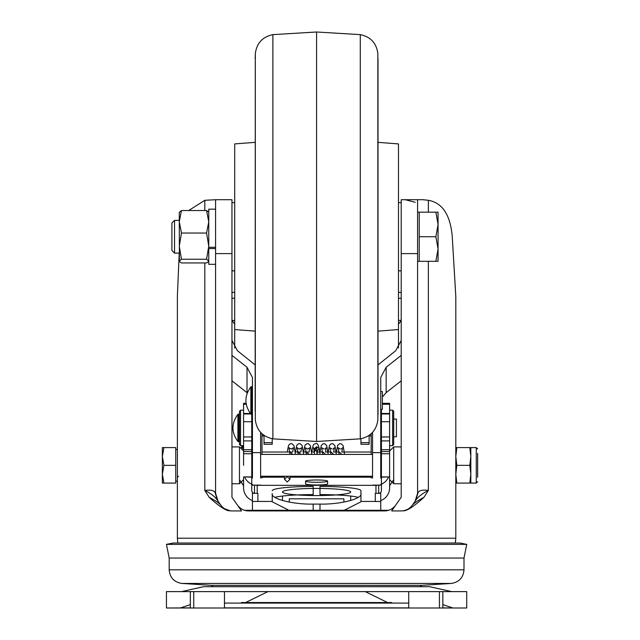 <?xml version="1.0" encoding="UTF-8"?>
<svg xmlns="http://www.w3.org/2000/svg" width="640" height="640" viewBox="0 0 640 640"><rect width="100%" height="100%" fill="white"/><g stroke="black" fill="none" stroke-linecap="round" stroke-linejoin="round"><path stroke-width="0.96" d="M174.536 253.112L171.904 250.488L171.904 222.992L174.536 220.36L174.536 253.112L179.28 253.112M417.592 261.304L419.232 261.304L419.232 212.168L435.872 212.168L438.064 224.456L438.064 212.168L435.872 212.168M438.064 249.024L438.064 224.456L435.872 236.736L438.064 249.024L438.064 261.304L435.872 261.304L438.064 249.024M419.232 236.736L435.872 236.736M419.232 261.304L435.872 261.304M179.28 212.168L179.4 261.52L181.472 262.944L206.568 262.944L208.76 261.304M179.28 212.376L181.472 210.528L179.28 221.792L179.28 220.36L174.536 220.36M208.76 212.168L206.568 210.528L208.76 221.792L206.568 233.048L208.76 246.144L206.568 259.248L181.472 259.248L179.28 261.096M206.568 259.248L208.76 261.096M206.568 210.528L181.472 210.528M179.28 221.792L181.472 233.048L179.28 246.144L181.472 259.248M206.568 233.048L181.472 233.048M217.336 500.176L215.016 492.352C213.648 490.336 210.248 489.704 204.816 490.44C210.912 493.52 215.08 496.768 217.336 500.176L218.048 501.2L215.584 493.368L215.584 264.312L208.76 264.312L208.76 248.552L215.584 248.552M215.584 247.296L208.76 247.296L208.76 209.168L215.584 209.168L215.584 199.72L231.96 199.72L231.96 497.272L241.52 510.92L231.96 510.92C227.296 510.792 223.568 508.848 220.784 505.096C218.824 502.928 214.952 500.32 209.168 497.272L204.816 490.44L204.816 262.944M260.624 477.696L261.992 477.784L261.992 476.248M261.992 454.416L261.992 433.736M371.184 433.736L371.184 454.416M371.184 476.248L371.184 477.784L372.552 477.696M477.648 477.272L477.648 453.392M163.936 447.592L162.352 447.592L162.352 483.08L175.728 483.08L175.728 447.592L163.936 447.592L162.352 456.464L163.936 465.336L162.352 474.208L163.936 483.08M477.648 481.712L476.28 483.08L476.28 447.592L477.648 448.952M455.808 483.08L470.824 483.08L470.824 447.592L476.28 447.592M163.936 465.336L175.728 465.336M469.824 483.08L470.824 474.208L469.824 465.336L470.824 456.464L469.824 447.592L470.824 447.592M469.824 447.592L455.808 447.592M456.808 483.08L455.808 474.208L456.808 465.336L469.824 465.336M456.808 465.336L455.808 456.464L456.808 447.592M177.368 477.344L178.456 476.248M250.864 386.976L250.864 413.992C244.264 404.96 244.264 395.928 250.864 386.896L250.864 386.976M380.736 409.312L382.376 409.312L382.376 391.576L380.736 391.568M252.44 400.184L252.44 403.504M252.44 412.376L252.44 413.448M372.552 432.376L372.552 452.632L380.736 452.632L380.736 377.472L386.16 367.248L386.16 392.656L401.216 380.808M386.16 392.656L382.376 396.944M401.216 340.44L395.792 350.664L378.008 364.912M372.552 452.632L372.552 478.04M380.736 452.632L380.736 478.04M386.16 367.248L401.216 355.4M398.48 292.416L401.216 292.416M231.96 292.416L234.696 292.416M247.296 392.888L231.96 380.808M231.96 340.44L237.384 350.664L255.168 364.92M260.624 432.376L260.624 452.632L252.44 452.632L252.44 478.04M260.624 478.04L260.624 452.632M252.44 452.632L252.44 377.472L247.016 367.248L231.96 355.4M234.696 298.256L231.96 298.256M401.216 298.256L398.48 298.256M398.48 320.488L401.216 320.336M231.96 320.336L234.696 324.184M401.2 320.488L398.48 324.184M369.136 435.368L369.136 444.296L369.136 442.64L360.944 442.64L360.944 444.296L360.944 438.744M264.04 435.368L264.04 444.296L264.04 442.64L272.232 442.64L272.232 444.296L272.232 438.744M344.176 476.248L344.96 476.248M341.928 454.416L338.952 452.008M333.744 454.416L330.768 452.008M325.552 454.416L322.576 452.008M317.36 454.416L316.584 446.744L319.296 448.664L317.072 451.12M313.968 448.328L313.56 447.752L313.888 449.248L316.584 451.16L317.12 454.416M322.976 452.008L325.304 454.416M331.168 452.008L333.496 454.416M339.36 452.008L341.688 454.416M287.24 481.992L289.968 479.272L287.24 476.56L284.512 479.272L287.24 481.992M314.536 454.416L313.88 449.248L316.584 446.744L314.384 452.008M290.224 452.008L292.552 454.416M298.408 452.008L300.736 454.416M306.6 452.008L308.928 454.416M309.176 454.416L306.192 452.008M300.984 454.416L298.008 452.008M292.792 454.416L289.816 452.008M238.416 441.704L238.416 414.128L237.896 414.368L237.896 441.464L238.784 441.704L239.472 441.016M343.888 502.112L343.888 498.808L289.288 498.808L289.288 502.112M393.704 436.784L396.432 436.784L396.432 419.048L393.704 419.048M241.28 447.328L242 446.44L241.992 447.776M239.472 414.888L239.472 444.568L240.56 445.656L240.56 410.176L239.472 411.264L239.472 427.912M393.704 444.568L393.704 411.264L392.616 410.176L392.616 445.656L393.704 444.568M243.64 451.552L243.64 453.728M393.704 446.904L393.704 483.76L389.608 479.664L389.608 451L393.704 446.904L401.216 446.904M250.864 413.992L251.384 414.232L251.752 386.656L251.752 476.936L243.568 476.936L243.568 479.664L239.472 483.76L231.96 483.76M246.232 404.232L243.568 404.232L243.568 403.336L243.568 451.104M243.568 465.336L243.568 451L243.568 465.336M251.752 453.728L243.568 453.728L243.568 451L239.472 446.904L239.472 483.76M382.376 404.232L389.608 404.232L389.608 403.336L389.608 453.728L381.424 453.728L381.424 490.584A2.728 2.712 0 0 1 378.688 493.296L378.688 485.12M389.608 465.336C389.608 483.816 389.608 483.816 389.608 465.336C389.608 446.848 389.608 446.848 389.608 465.336M381.424 409.312L381.424 413.984L381.424 413.48L389.608 413.48M389.608 413.984L381.424 413.984L381.424 453.728M316.584 479.984A11.032 1.152 180 0 1 327.616 481.136A11.032 1.152 180 0 1 316.584 482.288A11.032 1.152 180 0 1 305.56 481.136A11.032 1.152 180 0 1 316.584 479.984M254.488 485.12L254.488 493.296A2.728 2.712 0 0 1 251.752 490.584L251.752 476.936M252.44 500.584A13.648 13.576 0 0 1 243.568 487.872L243.568 476.936M244.6 476.936L252.44 477.176M380.736 477.176L388.576 476.936M381.424 476.936L389.608 476.936L389.608 487.872A13.648 13.576 180 0 1 380.736 500.584M358.216 497.336A40.944 4.28 0 0 0 335.944 494.936A40.944 4.28 0 0 0 320 494.592L320 486.448A40.944 4.28 180 0 1 360.944 490.728L360.944 501.44L375.28 501.44M272.232 490.728A40.944 4.28 180 0 1 313.176 486.448L313.176 494.592A40.944 4.28 0 0 0 297.232 494.936A34.12 3.568 0 0 1 282.464 491.992A34.12 3.568 0 0 1 316.584 488.432A34.12 3.568 0 0 1 350.712 491.992A34.12 3.568 0 0 1 335.944 494.936A34.12 3.568 180 0 1 297.232 494.936A40.944 4.28 0 0 0 274.96 497.336M252.44 501.456L257.896 501.456L257.896 493.312L252.44 493.312L252.44 510.296M327.616 481.136L327.592 483.848A11 1.152 180 0 1 316.584 485A11 1.152 180 0 1 305.584 483.848L305.56 481.136M257.216 493.312L257.216 485.32A13.648 13.576 0 0 1 254.896 485.12M252.44 484.464A13.648 13.576 0 0 1 244.704 477.176M257.216 485.32L375.96 485.32A13.648 13.576 180 0 0 378.28 485.12M380.736 484.464A13.648 13.576 180 0 0 388.472 477.176M371.184 477.176L289.968 477.176M284.512 477.176L261.992 477.176M380.736 501.48L380.736 493.312L375.28 493.312L375.28 501.48L380.736 501.48L380.736 510.296L388.64 510.296L244.528 510.296L388.64 510.296M344.224 510.296L360.944 501.792L360.944 493.552C362.776 498.768 340.256 504.568 320 504.096L313.176 504.096C292.92 504.568 270.4 498.768 272.232 493.552L272.232 501.792L288.952 510.296M257.896 501.44L272.232 501.44M169.176 558.048L166.448 544.368L466.728 544.368L464 558.048L169.176 558.048L169.176 569.816C169.872 577.696 174.128 582.24 181.944 583.44L451.224 583.44C459.048 582.24 463.304 577.696 464 569.816L169.176 569.816M466.728 544.368L460.032 543.032L173.136 543.032L166.448 544.368M451.224 583.44L421.688 585.344L211.488 585.344L181.944 583.44M267.904 591.624L245.616 602.544M392.2 603.088L391.656 602.544L241.52 602.544L240.968 603.088M224.456 603.088L408.72 603.088M316.584 608L466.728 608L466.728 591.624L439.432 591.624L439.432 608L466.728 608L466.728 591.624L190.336 591.624L190.336 608L315.76 608M451.712 591.624L429.624 586.704L203.552 586.704L181.464 591.624L166.448 591.624L166.448 608L193.744 608L193.744 591.624L166.448 591.624L166.448 608L190.336 607.88M408.72 591.624L408.72 608M418.16 492.352L415.84 500.176C418.096 496.768 422.264 493.52 428.36 490.44C422.928 489.704 419.528 490.336 418.16 492.352L417.592 493.368L417.592 199.72L417.592 493.368L415.12 501.2L412.392 505.096C409.608 508.848 405.88 510.792 401.216 510.92L391.656 510.92L401.216 497.272L401.216 199.72L423 199.72L428.36 200.296L428.36 212.168M415.84 500.176L415.12 501.2L415.84 500.176M415.208 202.312L405.288 199.72M215.016 492.352L215.584 493.368L215.584 199.72L204.816 200.296L188.696 210.528M428.36 261.304L428.36 490.44L424 497.272C413.6 506.744 406.584 511.256 402.96 510.808L401.216 510.92M424 497.272C418.224 500.32 414.352 502.928 412.392 505.096M401.216 497.272L395.736 505.096C392.848 508.92 389.12 510.864 384.552 510.92L248.624 510.92C244.088 510.88 240.36 508.936 237.44 505.096C240.352 508.936 244.08 510.88 248.624 510.92M179.216 253.112L177.368 296.48L177.368 538.216L455.808 538.216L455.808 296.48L452.232 236.392C450.296 214.776 442.344 202.744 428.36 200.296M389.608 485.744L393.704 479.68M387.656 510.56L384.552 510.92M218.048 501.2L220.784 505.096M243.568 485.744L239.472 479.68M237.44 505.096L231.96 497.272M231.96 510.92L230.216 510.808C226.48 511.192 219.464 506.68 209.168 497.272M255.168 142.344L234.696 143.92L234.696 347.992M272.888 438.848L316.584 441.472L316.584 32L272.888 34.624L272.888 438.848C262.536 436.656 256.68 430.312 255.32 419.816L255.296 63.168L255.168 411.072M398.48 347.992L398.48 143.92L378.008 142.344L377.856 53.656C376.496 43.16 370.64 36.816 360.288 34.624L360.288 438.848C370.64 436.656 376.496 430.312 377.856 419.816L377.856 53.664M247.016 367.248L247.016 392.656M231.968 320.488L234.696 320.488M238.416 414.128L238.784 441.704M241.992 446.448L242.512 446.208L242.512 448.264M242.512 446.208L242.88 448.736M250.856 413.984L243.568 413.984M251.752 421.712L243.568 421.712M251.752 436.968L243.568 436.968M251.752 440.896L243.568 440.896M389.608 436.968L381.424 436.968M381.424 421.712L389.608 421.712M389.608 440.896L381.424 440.896M375.96 485.32L375.96 493.312M313.176 504.096L313.176 510.296M320 504.096L320 510.296M224.456 607.88L408.72 607.88M442.84 607.88L453.576 608M401.216 253.616L417.592 253.616M215.584 253.616L231.96 253.616M204.816 210.528L204.816 200.296M255.32 53.664L255.32 419.816M398.48 329.552L378.008 331.128L378.008 414.856L378.008 58.616L377.856 419.816M401.216 202.616L398.48 202.616M401.216 270.856L398.48 270.856M231.96 270.856L234.696 270.856M231.96 202.616L234.696 202.616M417.592 212.168L419.232 212.168M261.992 477.784L260.624 477.784M372.552 477.784L371.184 477.784M470.824 483.08L476.28 483.08M177.368 449.496L175.728 449.496M177.368 481.168L175.728 481.168M251.752 476.248L252.44 476.248M260.624 476.248L372.552 476.248M380.736 476.248L381.424 476.248M251.752 454.416L252.44 454.416M260.624 454.416L372.552 454.416M380.736 454.416L381.424 454.416M251.384 386.656L250.864 386.896M251.752 386.656L252.44 387.344M251.752 414.232L252.44 413.544M372.552 485.12L380.736 485.12M252.44 485.12L260.624 485.12M369.136 444.296L360.944 444.296M272.232 444.296L264.04 444.296M344.568 454.416L343.12 445.592L341.072 443.712L339.616 443.704L337.704 445.28L336.368 452.008M335.432 476.248L337.048 476.248M341.84 452.008L342.544 447.752L341.408 448.84M336.376 454.416L334.944 445.624L332.896 443.712L331.432 443.704L329.512 445.28L328.184 452.008M327.248 476.248L328.864 476.248M333.648 452.008L334.36 447.752L333.216 448.84M328.184 454.416L326.768 445.648L324.68 443.712L323.2 443.72L321.328 445.272L319.992 452.008M319.056 476.248L320.672 476.248M325.464 452.008L326.168 447.752L325.032 448.84M320 454.416L319.296 448.664C318.136 444.424 316.96 442.744 315.768 443.616L314.048 444.192L313.168 445.216L311.8 452.008M343.624 476.248L345.24 476.248M289.968 476.248L289.968 479.272M340.336 449.072L338.128 447.752L339.104 454.416M332.144 449.072L329.936 447.752L330.912 454.416M323.96 449.072L321.752 447.752L322.728 454.416M310.864 476.248L312.48 476.248M317.272 452.008L317.392 451.056M311.808 454.416L310.376 445.624L308.328 443.712L306.864 443.704L304.976 445.224L303.608 452.008M302.68 476.248L304.288 476.248M309.08 452.008L309.784 447.752L307.576 449.072L305.368 447.752L306.344 454.416M303.616 454.416L302.176 445.608L300.128 443.712L298.64 443.712L296.792 445.216L295.424 452.008M294.488 476.248L296.104 476.248M300.896 452.008L301.6 447.752L299.392 449.072L297.184 447.752L298.16 454.416M295.432 454.416L294 445.64L291.96 443.72L290.472 443.712L288.592 445.24L287.232 452.008M292.704 452.008L293.408 447.744L291.2 449.072L288.992 447.752L289.968 454.416M284.512 476.248L284.512 479.272M237.896 441.456C231.296 432.424 231.296 423.392 237.904 414.368M251.752 435.904L252.44 435.904M261.992 435.904L264.04 435.904M369.136 435.904L371.184 435.904M380.736 435.904L381.424 435.904M251.752 419.928L252.44 419.928M380.736 419.928L381.424 419.928M238.784 414.128L239.472 414.816M251.752 452.008L252.44 452.008M261.992 452.008L292.176 452.008M295.168 452.008L300.368 452.008M303.36 452.008L308.56 452.008M311.544 452.008L314.264 452.008M317.152 452.008L322.456 452.008M325.344 452.008L330.648 452.008M333.528 452.008L338.832 452.008M341.72 452.008L371.184 452.008M380.736 452.008L381.424 452.008M239.472 446.904L231.96 446.904M393.704 483.76L401.216 483.76M250.448 413.48L243.568 413.48M251.752 451.528L243.64 451.528M242.88 446.208L243.568 446.888M251.752 449.704L243.568 449.704M243.568 410.176L240.56 410.176M243.568 445.656L240.56 445.656M243.568 403.336L246.088 403.336M389.608 445.656L392.616 445.656M389.608 410.176L392.616 410.176M382.376 403.336L389.608 403.336M389.608 451.528L381.424 451.528M389.608 449.704L381.424 449.704M350.712 500.528L350.712 496.04M282.464 500.528L282.464 496.04M464 558.048L464 569.816M211.488 585.344L213.008 586.704M421.688 585.344L420.168 586.704M387.56 602.544L365.272 591.624M190.336 604.632L180.6 607.88M442.84 604.632L452.576 607.88M442.84 591.624L442.84 608M224.456 591.624L224.456 608M177.368 538.216L177.84 543.032M455.808 538.216L455.336 543.032M224.536 508.72L230.216 510.808M234.696 329.552L255.168 331.128M272.888 34.624C262.536 36.816 256.68 43.16 255.32 53.656L255.168 58.616M316.584 441.472L360.288 438.848M316.584 32L360.288 34.624"/></g></svg>
